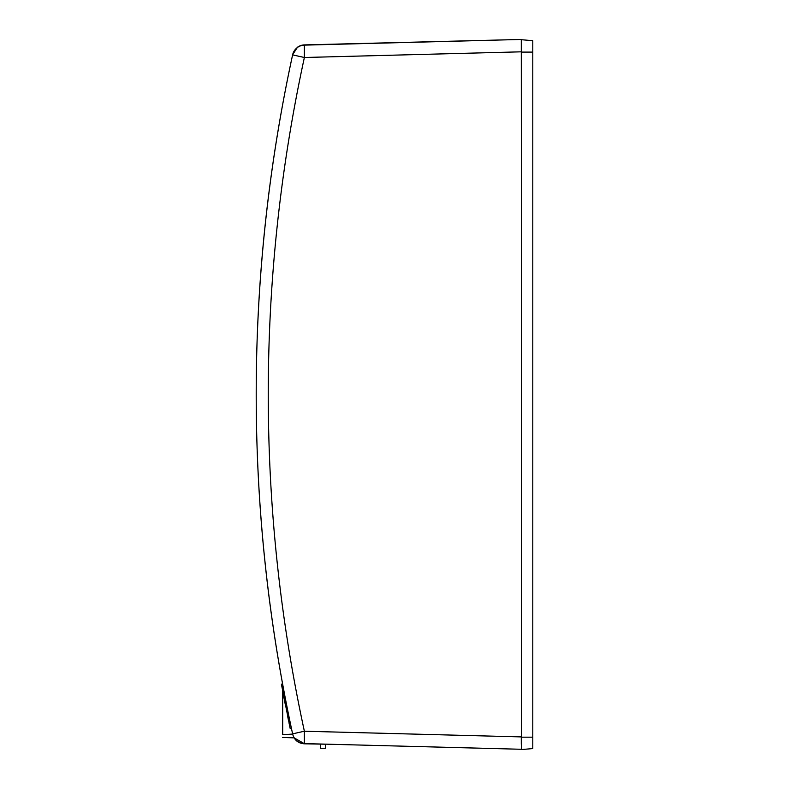 <?xml version="1.0" encoding="UTF-8"?>
<svg xmlns="http://www.w3.org/2000/svg" width="789" height="789" viewBox="0 0 789 789"><rect width="100%" height="100%" fill="white"/><g stroke="black" fill="none" stroke-linecap="round" stroke-linejoin="round"><path stroke-width="1.18" d="M521.657 744.599L521.282 39.45L304.376 45.131L304.376 57.498L292.611 54.875C271.574 151.942 259.65 250.123 256.839 349.409A1601.315 1601.315 0 0 0 256.208 394.362L256.208 394.362C256.208 279.819 268.359 166.578 292.66 54.638L297.483 47.251M521.657 39.726L521.657 749.55L532.792 748.574L532.792 40.693L521.657 39.726M532.792 748.574L521.657 749.55M532.792 184.784L532.792 188.482M532.792 191.214L532.792 192.684M532.792 192.703L532.792 191.263M532.792 188.541L532.792 184.804M532.792 634.652L532.792 635.766M532.792 635.53L532.792 633.961M532.792 630.983L532.792 626.939M532.792 600.133L532.792 598.999M532.792 599.245L532.792 600.814M532.792 602.914L532.792 607.836M532.792 614.493L532.792 605.074M532.792 619.148L532.792 621.209M532.792 160.167L532.792 161.913L532.792 160.167M532.792 164.635L532.792 168.067L532.792 164.635M532.792 175.71L532.792 179.142L532.792 175.71M532.792 181.864L532.792 183.61L532.792 181.864M532.792 180.632L532.792 171.884M532.792 605.666L532.792 607.412L532.792 605.666M532.792 610.134L532.792 613.566L532.792 610.134M532.792 627.354L532.792 629.109L532.792 627.354M532.792 609.315L532.792 611.199M532.792 614.01L532.792 617.422M532.792 626.131L532.792 617.383M297.769 47.251L297.67 47.113A12.377 12.377 0 0 1 304.534 44.894L521.282 39.45M282.689 737.459L294.169 737.863L304.534 743.82C298.252 743.406 294.297 740.151 292.66 734.076C268.359 622.136 256.208 508.905 256.208 394.362A1601.315 1601.315 0 0 0 257.401 456.17C261.031 549.755 272.767 642.315 292.611 733.849L304.376 731.225L304.376 743.593L521.282 749.274M521.282 51.818L304.376 57.498A1588.405 1587.862 90 0 0 304.376 731.225L521.282 736.906L521.282 744.323M282.758 684.734C287.541 709.972 287.541 709.972 282.758 684.734C287.541 709.972 287.541 709.972 282.758 684.734A1601.315 1601.315 0 0 1 269.108 597.204C265.982 571.7 265.982 571.7 269.108 597.204M266.712 577.469L266.81 578.327M301.773 743.248A12.377 12.377 103.7 0 1 292.611 733.849L292.611 733.849A12.377 12.377 0 0 0 301.773 743.248A12.377 12.377 103.7 0 0 304.376 743.593L304.376 743.593M312.049 44.756L315.107 44.845M325.512 744.195L325.512 748.278L325.512 744.195L304.534 743.82M325.512 748.278L320.561 748.278L325.512 748.278L320.561 748.278L320.561 744.106M292.66 734.076L282.709 734.727C282.679 738.642 282.679 738.642 282.709 734.727C282.679 738.642 282.679 738.642 282.709 734.727L292.66 734.076L282.709 734.727L282.689 684.379M282.709 733.287L282.689 729.628M282.689 723.237L282.689 715.574M282.689 707.22L282.689 698.867M282.6 683.935L281.387 684.152L290.244 728.74L291.447 728.484L290.244 728.74L288.991 722.823M288.458 720.258L287.472 715.475M285.657 706.451L283.902 697.486M282.975 692.663L282.521 690.227M292.611 54.875L292.611 54.875A12.377 12.377 -135.4 0 1 304.376 45.131L304.376 45.131M521.282 737.173L532.792 737.173M532.792 52.094L521.282 52.094"/></g></svg>
